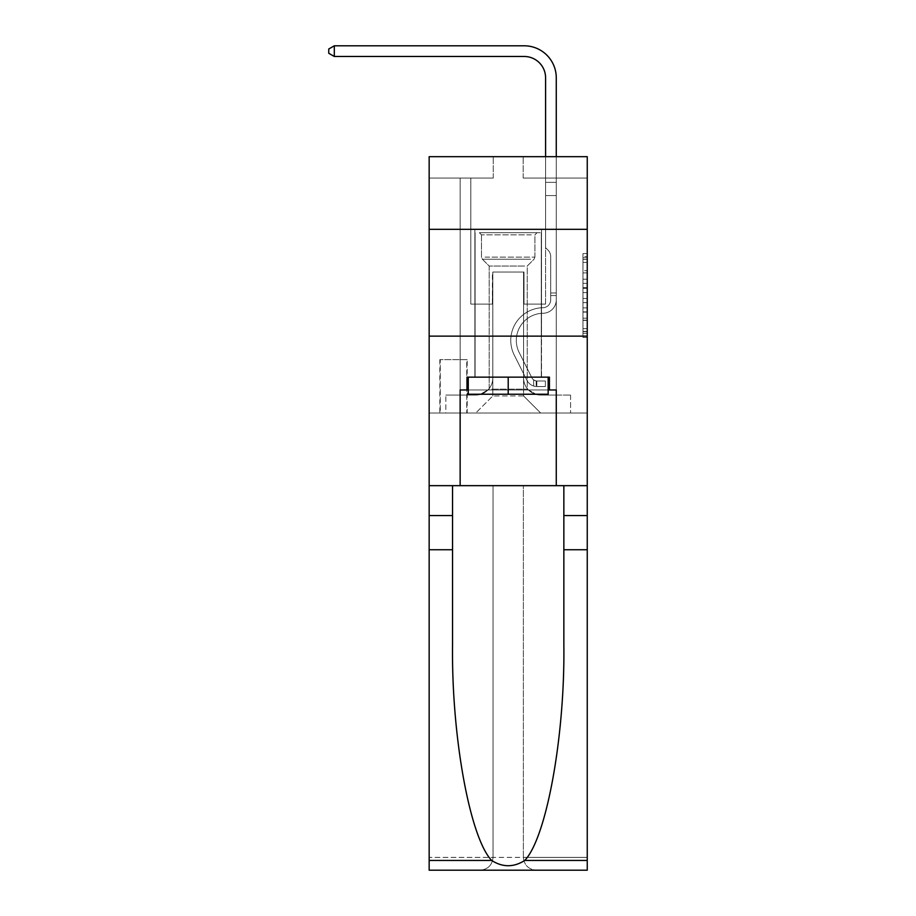 <?xml version="1.0" encoding="UTF-8"?>
<svg xmlns="http://www.w3.org/2000/svg" width="916" height="916" viewBox="0 0 916 916"><rect width="100%" height="100%" fill="white"/><g stroke="black" fill="none" stroke-linecap="round" stroke-linejoin="round"><path stroke-width="0.69" stroke-dasharray="4.58 3.44" d="M582.977 279.174L582.977 292.593L587.248 292.593L587.248 333.275L587.248 257.785L587.248 292.593L582.977 292.593L582.977 256.526L582.977 337.477L582.977 253.595L582.977 331.603L587.248 331.603L582.977 331.603L587.248 331.603L582.977 331.603L582.977 318.184L582.977 337.477L587.248 337.477L587.248 253.595L587.248 331.386L587.248 298.467L582.977 298.467L587.248 298.467L587.248 318.184L587.248 259.468L582.977 259.468L587.248 259.468L587.248 337.477L587.248 257.785L587.248 337.477L582.977 337.477L582.977 253.595L587.248 253.595L587.248 257.785L587.248 253.595L587.248 257.785L587.248 253.595L587.248 256.526L587.248 253.595L582.977 253.595L582.977 259.468L587.248 259.468L582.977 259.468L582.977 279.174L587.248 279.174M541.528 229.309L541.528 336.126L474.877 336.126L541.528 336.126L474.877 336.126L541.528 336.126L541.528 377.14L474.877 377.14L541.528 377.14L474.877 377.14L541.528 377.14L541.528 336.126L474.877 336.126L474.877 377.14L474.877 336.126L541.528 336.126L474.877 336.126L541.528 336.126L541.528 229.309L474.877 229.309L474.877 336.126L474.877 229.309L541.528 229.309M467.183 359.622L439.84 359.622L467.183 359.622L467.183 413.036L439.84 413.036L467.183 413.036M439.84 359.622L439.84 413.036M587.248 287.567L587.248 283.376L587.248 287.567L582.977 287.567L582.977 270.689L582.977 320.382L582.977 307.902L587.248 307.902L582.977 307.902L582.977 337.477L587.248 337.477L582.977 337.477L587.248 337.477L582.977 337.477L582.977 253.595L587.248 253.595L582.977 253.595L587.248 253.595L582.977 253.595L582.977 287.567L587.248 287.567M587.248 549.749L563.855 549.749L563.855 645.024L563.855 485.663L587.248 485.663L587.248 336.126L587.248 413.036L429.157 413.036L587.248 413.036L587.248 156.67L523.162 156.67L587.248 156.67L587.248 178.036L587.248 156.67L429.157 156.67L493.255 156.67L429.157 156.67L429.157 178.036L493.255 178.036L429.157 178.036L429.157 156.67L429.157 229.309L587.248 229.309L429.157 229.309L429.157 336.126L587.248 336.126L429.157 336.126L429.157 413.036L429.157 336.126L587.248 336.126L429.157 336.126L429.157 870.2L587.248 870.2L429.157 870.2L429.157 857.387L587.248 857.387L587.248 336.126L429.157 336.126L587.248 336.126L429.157 336.126L429.157 485.663L429.157 336.126M460.141 178.036L460.141 395.082L475.736 395.082A17.095 17.095 0 0 0 492.819 377.999L492.819 272.029L492.819 395.941L492.819 272.029L492.819 395.941L492.819 272.029L523.586 272.029L523.586 377.999A17.095 17.095 0 0 0 540.68 395.082L556.275 395.082L556.275 178.036L556.275 395.082L556.275 178.036L556.275 395.082L556.275 178.036L556.275 395.082L556.275 178.036L556.275 395.082L556.275 178.036L556.275 395.082L556.275 178.036L556.275 395.082L556.275 178.036L556.275 395.082L556.275 178.036L556.275 395.082L556.275 178.036L556.275 395.082L556.275 178.036L556.275 395.082L556.275 178.036L556.275 395.082L556.275 178.036L556.275 395.082L556.275 178.036L556.275 395.082L570.588 395.082L540.68 395.082L556.275 395.082L540.68 395.082L556.275 395.082L540.68 395.082L556.275 395.082L540.68 395.082L556.275 395.082L540.68 395.082L556.275 395.082L540.68 395.082L556.275 395.082L540.68 395.082L556.275 395.082L540.68 395.082L556.275 395.082L540.68 395.082L556.275 395.082L540.68 395.082L556.275 395.082L540.68 395.082L556.275 395.082L540.68 395.082L556.275 395.082L556.275 178.036L545.592 178.036L556.275 178.036L545.592 178.036L556.275 178.036L545.592 178.036L556.275 178.036L545.592 178.036L556.275 178.036L545.592 178.036L556.275 178.036L545.592 178.036L556.275 178.036L545.592 178.036L556.275 178.036L545.592 178.036L556.275 178.036L545.592 178.036L556.275 178.036L545.592 178.036L556.275 178.036L545.592 178.036L556.275 178.036L545.592 178.036L556.275 178.036L545.592 178.036L556.275 178.036L545.592 178.036L556.275 178.036L556.275 395.082L540.68 395.082A17.095 17.095 0 0 1 523.586 377.999A17.095 17.095 0 0 0 540.68 395.082A17.095 17.095 0 0 1 523.586 377.999A17.095 17.095 0 0 0 540.68 395.082A17.095 17.095 0 0 1 523.586 377.999A17.095 17.095 0 0 0 540.68 395.082A17.095 17.095 0 0 1 523.586 377.999A17.095 17.095 0 0 0 540.68 395.082A17.095 17.095 0 0 1 523.586 377.999A17.095 17.095 0 0 0 540.68 395.082A17.095 17.095 0 0 1 523.586 377.999A17.095 17.095 0 0 0 540.68 395.082A17.095 17.095 0 0 1 523.586 377.999A17.095 17.095 0 0 0 540.68 395.082A17.095 17.095 0 0 1 523.586 377.999A17.095 17.095 0 0 0 540.68 395.082A17.095 17.095 0 0 1 523.586 377.999A17.095 17.095 0 0 0 540.68 395.082A17.095 17.095 0 0 1 523.586 377.999A17.095 17.095 0 0 0 540.68 395.082A17.095 17.095 0 0 1 523.586 377.999A17.095 17.095 0 0 0 540.68 395.082A17.095 17.095 0 0 1 523.586 377.999A17.095 17.095 0 0 0 540.68 395.082A17.095 17.095 0 0 1 523.586 377.999L523.586 272.029L523.586 395.941L492.819 395.941L523.586 395.941L540.68 413.036L570.588 413.036L475.736 413.036L540.68 413.036L523.586 395.941L540.68 413.036L523.586 395.941L523.586 272.029L523.586 395.941L523.586 272.029L492.396 272.029L492.396 304.078L470.813 304.078L470.813 178.036L460.141 178.036L460.141 395.082L475.736 395.082A17.095 17.095 0 0 0 492.819 377.999L492.819 272.029L492.396 304.078L470.813 304.078L470.813 178.036L460.141 178.036L460.141 395.082L475.736 395.082L445.829 395.082L475.736 395.082L460.141 395.082L460.141 178.036L460.141 395.082L460.141 178.036L460.141 395.082L460.141 178.036L460.141 395.082L460.141 178.036L460.141 395.082L460.141 178.036L460.141 395.082L460.141 178.036L460.141 395.082L460.141 178.036L460.141 395.082L460.141 178.036L460.141 395.082L460.141 178.036L460.141 395.082L460.141 178.036L460.141 395.082L460.141 178.036L460.141 395.082L460.141 178.036L470.813 178.036L460.141 178.036L470.813 178.036L460.141 178.036L470.813 178.036L460.141 178.036L470.813 178.036L460.141 178.036L470.813 178.036L460.141 178.036L470.813 178.036L460.141 178.036L470.813 178.036L460.141 178.036L470.813 178.036L460.141 178.036L470.813 178.036L460.141 178.036L470.813 178.036L460.141 178.036L470.813 178.036L460.141 178.036L470.813 178.036L460.141 178.036L470.813 178.036L460.141 178.036L460.141 395.082L460.141 178.036M492.819 377.999L492.819 272.029L492.396 304.078L470.813 304.078L470.813 178.036L470.813 304.078L470.813 178.036L470.813 304.078L470.813 178.036L470.813 304.078L470.813 178.036L470.813 304.078L470.813 178.036L470.813 304.078L470.813 178.036L470.813 304.078L470.813 178.036L470.813 304.078L470.813 178.036L470.813 304.078L470.813 178.036L470.813 304.078L470.813 178.036L470.813 304.078L470.813 178.036L470.813 304.078L470.813 178.036L470.813 304.078L470.813 178.036L470.813 304.078L492.396 304.078L470.813 304.078L492.396 304.078L470.813 304.078L492.396 304.078L470.813 304.078L492.396 304.078L470.813 304.078L492.396 304.078L470.813 304.078L492.396 304.078L470.813 304.078L492.396 304.078L470.813 304.078L492.396 304.078L470.813 304.078L492.396 304.078L470.813 304.078L492.396 304.078L470.813 304.078L492.396 304.078L470.813 304.078L492.396 304.078L470.813 304.078L492.396 304.078L492.819 272.029L492.819 377.999A17.095 17.095 0 0 1 475.736 395.082A17.095 17.095 0 0 0 492.819 377.999A17.095 17.095 0 0 1 475.736 395.082A17.095 17.095 0 0 0 492.819 377.999A17.095 17.095 0 0 1 475.736 395.082A17.095 17.095 0 0 0 492.819 377.999A17.095 17.095 0 0 1 475.736 395.082A17.095 17.095 0 0 0 492.819 377.999A17.095 17.095 0 0 1 475.736 395.082A17.095 17.095 0 0 0 492.819 377.999A17.095 17.095 0 0 1 475.736 395.082A17.095 17.095 0 0 0 492.819 377.999A17.095 17.095 0 0 1 475.736 395.082A17.095 17.095 0 0 0 492.819 377.999A17.095 17.095 0 0 1 475.736 395.082A17.095 17.095 0 0 0 492.819 377.999A17.095 17.095 0 0 1 475.736 395.082A17.095 17.095 0 0 0 492.819 377.999A17.095 17.095 0 0 1 475.736 395.082A17.095 17.095 0 0 0 492.819 377.999A17.095 17.095 0 0 1 475.736 395.082A17.095 17.095 0 0 0 492.819 377.999A17.095 17.095 0 0 1 475.736 395.082A17.095 17.095 0 0 0 492.819 377.999M587.248 178.036L523.162 178.036L587.248 178.036M440.264 413.036L466.759 413.036L440.264 413.036L440.264 359.622L466.759 359.622L466.759 413.036L466.759 359.622L440.264 359.622L440.264 413.036M445.829 413.036L475.736 413.036L492.819 395.941L475.736 413.036L492.819 395.941L475.736 413.036L445.829 413.036L445.829 395.082L445.829 413.036M524.009 272.029L524.009 304.078L524.009 272.029M523.162 178.036L523.162 156.67L523.162 178.036M493.255 178.036L493.255 156.67L493.255 178.036M570.588 395.082L570.588 413.036L570.588 395.082M545.592 178.036L545.592 304.078L524.009 304.078L545.592 304.078L524.009 304.078L545.592 304.078L524.009 304.078L545.592 304.078L524.009 304.078L545.592 304.078L524.009 304.078L545.592 304.078L524.009 304.078L545.592 304.078L524.009 304.078L545.592 304.078L524.009 304.078L545.592 304.078L524.009 304.078L545.592 304.078L524.009 304.078L545.592 304.078L524.009 304.078L545.592 304.078L524.009 304.078L545.592 304.078L524.009 304.078L545.592 304.078L524.009 304.078L545.592 304.078L545.592 178.036M587.248 229.309L429.157 229.309M582.977 292.593L587.248 292.593L582.977 292.593M582.977 256.526L582.977 253.595L582.977 256.526L587.248 256.526L582.977 256.526M582.977 320.176L582.977 302.658L582.977 320.176L587.248 320.176L582.977 320.176M582.977 302.658L582.977 298.467L587.248 298.467L582.977 298.467L582.977 302.658L587.248 302.658L582.977 302.658M582.977 270.689L582.977 259.468L582.977 270.689L587.248 270.689L582.977 270.689M582.977 253.595L587.248 253.595L582.977 253.595L582.977 257.785L582.977 253.595L587.248 253.595M582.977 337.477L587.248 337.477L582.977 337.477L582.977 333.275L582.977 337.477M556.275 295.536L556.275 182.341L556.275 195.555L556.275 182.341L545.592 182.341L545.592 77.849A21.366 21.366 80.1 0 0 524.227 56.483L334.306 56.483L334.306 45.8L524.227 45.8A32.049 32.049 -99.9 0 1 556.275 77.849L556.275 195.555L556.275 182.341L545.592 182.341L545.592 195.555L556.275 195.555L556.275 182.341L556.275 195.555L556.275 182.341L545.592 182.341L545.592 77.849A21.366 21.366 67.5 0 0 524.227 56.483L334.306 56.483L328.752 53.277L328.752 49.006L328.752 53.277L334.306 56.483L334.306 45.8L524.227 45.8A32.049 32.049 -99.9 0 1 556.275 77.849L556.275 195.555L556.275 182.341L545.592 182.341L556.275 182.341L556.275 195.555L556.275 182.341L545.592 182.341L545.592 77.849A21.366 21.366 67.5 0 0 524.227 56.483L334.306 56.483L328.752 53.277L328.752 49.006L334.306 45.8L334.306 56.483L334.306 45.8L328.752 49.006L328.752 53.277L334.306 56.483L328.752 53.277L328.752 49.006L334.306 45.8L524.227 45.8A32.049 32.049 -112.5 0 1 556.275 77.849L556.275 195.555L556.275 182.341L545.592 182.341L545.592 247.686L547.997 250.091A9.286 9.286 -99.9 0 1 550.711 256.652A9.286 9.286 80.1 0 0 547.997 250.091L545.592 247.686L545.592 195.555L556.275 195.555L556.275 182.341L556.275 195.555L556.275 182.341L545.592 182.341L545.592 77.849A21.366 21.366 67.5 0 0 524.227 56.483L334.306 56.483L334.306 45.8L524.227 45.8A32.049 32.049 -112.5 0 1 556.275 77.849L556.275 195.555L556.275 182.341L545.592 182.341L556.275 182.341L556.275 195.555L556.275 182.341L545.592 182.341L545.592 77.849A21.366 21.366 67.5 0 0 524.227 56.483L334.306 56.483L328.752 53.277L334.306 56.483L334.306 45.8L334.306 56.483L328.752 53.277L328.752 49.006L328.752 53.277L334.306 56.483L334.306 45.8L328.752 49.006L334.306 45.8L524.227 45.8A32.049 32.049 -112.5 0 1 556.275 77.849L556.275 195.555L556.275 182.341L545.592 182.341L545.592 195.555L545.592 77.849A21.366 21.366 67.5 0 0 524.227 56.483L334.306 56.483L328.752 53.277L328.752 49.006L328.752 53.277L334.306 56.483L334.306 45.8L524.227 45.8A32.049 32.049 -112.5 0 1 556.275 77.849L556.275 195.555L556.275 182.341L545.592 182.341L556.275 182.341L556.275 299.818A13.454 13.454 -99.9 0 1 543.028 313.272A13.454 13.454 80.1 0 0 556.275 299.818L556.275 195.555L545.592 195.555L545.592 247.686L547.997 250.091A9.286 9.286 -112.5 0 1 550.711 256.652A9.286 9.286 67.5 0 0 547.997 250.091L545.592 247.686L545.592 195.555L556.275 195.555L556.275 299.818A13.454 13.454 -112.5 0 1 543.028 313.272A13.454 13.454 80.1 0 0 556.275 299.818L556.275 195.555L545.592 195.555L545.592 77.849A21.366 21.366 67.5 0 0 524.227 56.483L334.306 56.483L328.752 53.277L328.752 49.006L334.306 45.8L334.306 56.483L334.306 45.8L328.752 49.006L328.752 53.277L334.306 56.483L328.752 53.277L328.752 49.006L334.306 45.8L524.227 45.8A32.049 32.049 -112.5 0 1 556.275 77.849L556.275 182.341L545.592 182.341L545.592 247.686L547.997 250.091A9.286 9.286 -112.5 0 1 550.711 256.652A9.286 9.286 67.5 0 0 547.997 250.091L545.592 247.686L545.592 195.555L556.275 195.555L556.275 299.818A13.454 13.454 -112.5 0 1 543.028 313.272A13.454 13.454 80.1 0 0 556.275 299.818L556.275 195.555L545.592 195.555L545.592 77.849A21.366 21.366 67.5 0 0 524.227 56.483L334.306 56.483L334.306 45.8L524.227 45.8A32.049 32.049 -112.5 0 1 556.275 77.849L556.275 195.555L545.592 195.555L545.592 247.686L547.997 250.091A9.286 9.286 -112.5 0 1 550.711 256.652A9.286 9.286 67.5 0 0 547.997 250.091L545.592 247.686L545.592 182.341L556.275 182.341L545.592 182.341L545.592 77.849A21.366 21.366 67.5 0 0 524.227 56.483L334.306 56.483L328.752 53.277L334.306 56.483L334.306 45.8L334.306 56.483L328.752 53.277L328.752 49.006L328.752 53.277L334.306 56.483L334.306 45.8L328.752 49.006L334.306 45.8L524.227 45.8A32.049 32.049 -112.5 0 1 556.275 77.849L556.275 299.818A13.454 13.454 -112.5 0 1 543.028 313.272A27.136 27.136 80.1 0 0 519.212 352.591A27.136 27.136 -99.9 0 1 543.028 313.272A13.454 13.454 67.5 0 0 556.275 299.818L556.275 195.555L545.592 195.555L545.592 247.686L547.997 250.091A9.286 9.286 -112.5 0 1 550.711 256.652A9.286 9.286 67.5 0 0 547.997 250.091L545.592 247.686L545.592 195.555L556.275 195.555L556.275 299.818A13.454 13.454 -112.5 0 1 543.028 313.272A13.454 13.454 67.5 0 0 556.275 299.818L556.275 195.555L545.592 195.555L545.592 182.341L545.592 247.686L547.997 250.091A9.286 9.286 -112.5 0 1 550.711 256.652A9.286 9.286 67.5 0 0 547.997 250.091L545.592 247.686L545.592 195.555L556.275 195.555L556.275 299.818A13.454 13.454 -112.5 0 1 543.028 313.272A13.454 13.454 67.5 0 0 556.275 299.818L556.275 195.555L545.592 195.555L545.592 77.849A21.366 21.366 67.5 0 0 524.227 56.483L334.306 56.483L328.752 53.277L328.752 49.006L328.752 53.277L334.306 56.483L334.306 45.8L524.227 45.8A32.049 32.049 -112.5 0 1 556.275 77.849L556.275 182.341L545.592 182.341L556.275 182.341L556.275 77.849L556.275 182.341L545.592 182.341L545.592 77.849A21.366 21.366 67.5 0 0 524.227 56.483L334.306 56.483L328.752 53.277L328.752 49.006L334.306 45.8L334.306 56.483L334.306 45.8L328.752 49.006L328.752 53.277L334.306 56.483L328.752 53.277L328.752 49.006L334.306 45.8L524.227 45.8A32.049 32.049 -112.5 0 1 556.275 77.849L556.275 182.341L556.275 77.849L556.275 182.341L545.592 182.341L545.592 247.686L547.997 250.091A9.286 9.286 -112.5 0 1 550.711 256.652A9.286 9.286 67.5 0 0 547.997 250.091L545.592 247.686L545.592 195.555L556.275 195.555L556.275 299.818A13.454 13.454 -112.5 0 1 543.028 313.272A27.136 27.136 67.5 0 0 519.212 352.591A27.136 27.136 -99.9 0 1 543.028 313.272A13.454 13.454 67.5 0 0 556.275 299.818L556.275 195.555L545.592 195.555L545.592 77.849A21.366 21.366 67.5 0 0 524.227 56.483L334.306 56.483L334.306 45.8L524.227 45.8A32.049 32.049 -112.5 0 1 556.275 77.849L556.275 182.341L545.592 182.341L545.592 77.849A21.366 21.366 67.5 0 0 524.227 56.483L334.306 56.483L334.306 45.8L328.752 49.006L328.752 53.277L334.306 56.483L524.227 56.483L334.306 56.483L334.306 45.8L524.227 45.8A32.049 32.049 -112.5 0 1 556.275 77.849L556.275 182.341L556.275 77.849L556.275 182.341L545.592 182.341L545.592 247.686L547.997 250.091A9.286 9.286 -112.5 0 1 550.711 256.652A9.286 9.286 67.5 0 0 547.997 250.091L545.592 247.686L545.592 195.555L556.275 195.555L556.275 299.818A13.454 13.454 -112.5 0 1 543.028 313.272A13.454 13.454 67.5 0 0 556.275 299.818L556.275 195.555L545.592 195.555L545.592 77.849A21.366 21.366 67.5 0 0 524.227 56.483L334.306 56.483L334.306 45.8L524.227 45.8A32.049 32.049 -112.5 0 1 556.275 77.849L556.275 182.341L545.592 182.341L545.592 77.849L545.592 247.686L547.997 250.091A9.286 9.286 -112.5 0 1 550.711 256.652A9.286 9.286 67.5 0 0 547.997 250.091L545.592 247.686L545.592 195.555L556.275 195.555L556.275 299.818A13.454 13.454 -112.5 0 1 543.028 313.272A13.454 13.454 67.5 0 0 556.275 299.818L556.275 195.555L545.592 195.555L545.592 77.849L545.592 247.686L547.997 250.091A9.286 9.286 -112.5 0 1 550.711 256.652A9.286 9.286 67.5 0 0 547.997 250.091L545.592 247.686L545.592 195.555L556.275 195.555L556.275 299.818A13.454 13.454 -112.5 0 1 543.028 313.272A27.136 27.136 67.5 0 0 519.212 352.591A27.136 27.136 -99.9 0 1 543.028 313.272A13.454 13.454 67.5 0 0 556.275 299.818L556.275 195.555L545.592 195.555L545.592 77.849L545.592 247.686L547.997 250.091A9.286 9.286 -112.5 0 1 550.711 256.652A9.286 9.286 67.5 0 0 547.997 250.091L545.592 247.686L545.592 195.555L556.275 195.555L556.275 299.818A13.454 13.454 -112.5 0 1 543.028 313.272A13.454 13.454 67.5 0 0 556.275 299.818L556.275 195.555L545.592 195.555L545.592 77.849L545.592 247.686L547.997 250.091A9.286 9.286 -112.5 0 1 550.711 256.652A9.286 9.286 67.5 0 0 547.997 250.091L545.592 247.686L545.592 195.555L556.275 195.555L556.275 299.818A13.454 13.454 -112.5 0 1 543.028 313.272A13.454 13.454 67.5 0 0 556.275 299.818L556.275 195.555L545.592 195.555L545.592 182.341L556.275 182.341L556.275 77.849L556.275 182.341L556.275 77.849L556.275 182.341L545.592 182.341L545.592 77.849L545.592 247.686L547.997 250.091A9.286 9.286 -112.5 0 1 550.711 256.652A9.286 9.286 67.5 0 0 547.997 250.091L545.592 247.686L545.592 195.555L556.275 195.555L556.275 299.818A13.454 13.454 -112.5 0 1 543.028 313.272A27.136 27.136 67.5 0 0 519.212 352.591L531.887 377.804L519.212 352.591A27.136 27.136 -112.5 0 1 543.028 313.272A13.454 13.454 67.5 0 0 556.275 299.818L556.275 195.555L545.592 195.555L545.592 77.849L545.592 247.686L547.997 250.091A9.286 9.286 -112.5 0 1 550.711 256.652A9.286 9.286 67.5 0 0 547.997 250.091L545.592 247.686L545.592 195.555L556.275 195.555L556.275 299.818L556.275 295.536L550.711 295.536L550.711 292.971L556.275 292.971L550.711 292.971L550.711 299.818L550.711 256.652L550.711 299.818A7.901 7.901 -99.9 0 1 542.936 307.719A7.901 7.901 80.1 0 0 550.711 299.818L550.711 256.652L550.711 299.818L550.711 292.971L556.275 292.971L550.711 292.971L550.711 299.818A7.901 7.901 -112.5 0 1 542.936 307.719A7.901 7.901 80.1 0 0 550.711 299.818L550.711 256.652L550.711 299.818A7.901 7.901 -112.5 0 1 542.936 307.719A7.901 7.901 80.1 0 0 550.711 299.818L550.711 256.652L550.711 299.818L550.711 292.971L556.275 292.971L550.711 292.971L550.711 299.818A7.901 7.901 -112.5 0 1 542.936 307.719A32.69 32.69 80.1 0 0 514.254 355.087A32.69 32.69 -99.9 0 1 542.936 307.719A7.901 7.901 67.5 0 0 550.711 299.818L550.711 256.652L550.711 299.818A7.901 7.901 -112.5 0 1 542.936 307.719A7.901 7.901 67.5 0 0 550.711 299.818L550.711 256.652L550.711 299.818L550.711 292.971L556.275 292.971L550.711 292.971L550.711 299.818A7.901 7.901 -112.5 0 1 542.936 307.719A7.901 7.901 67.5 0 0 550.711 299.818L550.711 256.652L550.711 299.818A7.901 7.901 -112.5 0 1 542.936 307.719A32.69 32.69 67.5 0 0 514.254 355.087A32.69 32.69 -99.9 0 1 542.936 307.719A7.901 7.901 67.5 0 0 550.711 299.818L550.711 256.652L550.711 299.818L550.711 292.971L556.275 292.971L550.711 292.971L550.711 299.818A7.901 7.901 -112.5 0 1 542.936 307.719A7.901 7.901 67.5 0 0 550.711 299.818L550.711 256.652L550.711 299.818A7.901 7.901 -112.5 0 1 542.936 307.719A7.901 7.901 67.5 0 0 550.711 299.818L550.711 256.652L550.711 299.818L550.711 292.971L556.275 292.971L550.711 292.971L550.711 299.818A7.901 7.901 -112.5 0 1 542.936 307.719A32.69 32.69 67.5 0 0 514.254 355.087A32.69 32.69 -99.9 0 1 542.936 307.719A7.901 7.901 67.5 0 0 550.711 299.818L550.711 256.652L550.711 299.818A7.901 7.901 -112.5 0 1 542.936 307.719A7.901 7.901 67.5 0 0 550.711 299.818L550.711 256.652L550.711 299.818L550.711 292.971L556.275 292.971L550.711 292.971L550.711 299.818A7.901 7.901 -112.5 0 1 542.936 307.719A7.901 7.901 67.5 0 0 550.711 299.818L550.711 256.652L550.711 299.818A7.901 7.901 -112.5 0 1 542.936 307.719A32.69 32.69 67.5 0 0 514.254 355.087L526.929 380.3L514.254 355.087A32.69 32.69 -112.5 0 1 542.936 307.719A7.901 7.901 67.5 0 0 550.711 299.818L550.711 256.652L550.711 299.818L550.711 295.536L556.275 295.536M536.833 386.541A11.324 11.324 -99.9 0 1 526.929 380.3L514.254 355.087A32.69 32.69 -112.5 0 1 542.936 307.719A7.901 7.901 67.5 0 0 550.711 299.818A7.901 7.901 -112.5 0 1 542.936 307.719A7.901 7.901 67.5 0 0 550.711 299.818A7.901 7.901 67.5 0 1 542.936 307.719A32.69 32.69 67.5 0 0 514.254 355.087A32.69 32.69 -112.5 0 1 542.936 307.719A7.901 7.901 67.5 0 0 550.711 299.818A7.901 7.901 67.5 0 1 542.936 307.719A32.69 32.69 67.5 0 0 514.254 355.087L526.929 380.3L514.254 355.087A32.69 32.69 -112.5 0 1 542.936 307.719A7.901 7.901 67.5 0 0 550.711 299.818A7.901 7.901 67.5 0 1 542.936 307.719A7.901 7.901 67.5 0 0 550.711 299.818A7.901 7.901 67.5 0 1 542.936 307.719A32.69 32.69 67.5 0 0 514.254 355.087A32.69 32.69 -112.5 0 1 542.936 307.719A7.901 7.901 67.5 0 0 550.711 299.818A7.901 7.901 67.5 0 1 542.936 307.719A32.69 32.69 67.5 0 0 514.254 355.087A32.69 32.69 -112.5 0 1 542.936 307.719A7.901 7.901 67.5 0 0 550.711 299.818A7.901 7.901 67.5 0 1 542.936 307.719A7.901 7.901 67.5 0 0 550.711 299.818A7.901 7.901 67.5 0 1 542.936 307.719A32.69 32.69 67.5 0 0 514.254 355.087L526.929 380.3A11.324 11.324 80.1 0 0 533.627 386.014A11.324 11.324 -99.9 0 1 526.929 380.3L514.254 355.087A32.69 32.69 -112.5 0 1 542.936 307.719A7.901 7.901 67.5 0 0 550.711 299.818A7.901 7.901 67.5 0 1 542.936 307.719A32.69 32.69 67.5 0 0 514.254 355.087A32.69 32.69 -112.5 0 1 542.936 307.719A7.901 7.901 67.5 0 0 550.711 299.818A7.901 7.901 67.5 0 1 542.936 307.719A7.901 7.901 67.5 0 0 550.711 299.818A7.901 7.901 67.5 0 1 542.936 307.719A32.69 32.69 67.5 0 0 514.254 355.087A32.69 32.69 -112.5 0 1 542.936 307.719A7.901 7.901 67.5 0 0 550.711 299.818A7.901 7.901 67.5 0 1 542.936 307.719A32.69 32.69 67.5 0 0 514.254 355.087L526.929 380.3L514.254 355.087A32.69 32.69 -112.5 0 1 542.936 307.719A7.901 7.901 67.5 0 0 550.711 299.818A7.901 7.901 67.5 0 1 542.936 307.719A7.901 7.901 67.5 0 0 550.711 299.818A7.901 7.901 67.5 0 1 542.936 307.719A32.69 32.69 67.5 0 0 514.254 355.087A32.69 32.69 -112.5 0 1 542.936 307.719A7.901 7.901 67.5 0 0 550.711 299.818A7.901 7.901 67.5 0 1 542.936 307.719A32.69 32.69 67.5 0 0 514.254 355.087A32.69 32.69 -112.5 0 1 542.936 307.719A32.69 32.69 -112.5 0 0 514.254 355.087L526.929 380.3L514.254 355.087A32.69 32.69 -112.5 0 1 542.936 307.719A32.69 32.69 -112.5 0 0 514.254 355.087L526.929 380.3A11.324 11.324 67.5 0 0 533.627 386.014C536.913 386.712 536.913 386.712 533.627 386.014C536.913 386.712 536.913 386.712 533.627 386.014A11.324 11.324 -112.5 0 1 526.929 380.3L514.254 355.087A32.69 32.69 -112.5 0 1 542.936 307.719A32.69 32.69 -112.5 0 0 514.254 355.087A32.69 32.69 -112.5 0 1 542.936 307.719A32.69 32.69 -112.5 0 0 514.254 355.087L526.929 380.3L514.254 355.087A32.69 32.69 -112.5 0 1 542.936 307.719A32.69 32.69 -112.5 0 0 514.254 355.087L526.929 380.3L514.254 355.087A32.69 32.69 -112.5 0 1 542.936 307.719A32.69 32.69 -112.5 0 0 514.254 355.087A32.69 32.69 -112.5 0 1 542.936 307.719A32.69 32.69 -112.5 0 0 514.254 355.087L526.929 380.3A11.324 11.324 67.5 0 0 533.627 386.014C536.913 386.712 536.913 386.712 533.627 386.014C536.913 386.712 536.913 386.712 533.627 386.014A11.324 11.324 -112.5 0 1 526.929 380.3L514.254 355.087A32.69 32.69 -112.5 0 1 542.936 307.719A32.69 32.69 -112.5 0 0 514.254 355.087L526.929 380.3L514.254 355.087A32.69 32.69 -112.5 0 1 542.936 307.719A32.69 32.69 -112.5 0 0 514.254 355.087A32.69 32.69 -112.5 0 1 542.936 307.719A32.69 32.69 -112.5 0 0 514.254 355.087L526.929 380.3L514.254 355.087A32.69 32.69 -112.5 0 1 542.936 307.719A32.69 32.69 -112.5 0 0 514.254 355.087L526.929 380.3A11.324 11.324 67.5 0 0 533.627 386.014C536.913 386.712 536.913 386.712 533.627 386.014C536.913 386.712 536.913 386.712 533.627 386.014A11.324 11.324 -112.5 0 1 526.929 380.3L514.254 355.087A32.69 32.69 -112.5 0 1 542.936 307.719A32.69 32.69 -112.5 0 0 514.254 355.087A32.69 32.69 -112.5 0 1 542.936 307.719A32.69 32.69 -112.5 0 0 514.254 355.087L526.929 380.3L514.254 355.087A32.69 32.69 -112.5 0 1 542.936 307.719A32.69 32.69 -112.5 0 0 514.254 355.087L526.929 380.3A11.324 11.324 67.5 0 0 533.627 386.014C536.913 386.712 536.913 386.712 533.627 386.014C536.913 386.712 536.913 386.712 533.627 386.014A11.324 11.324 -112.5 0 1 526.929 380.3L514.254 355.087L526.929 380.3A11.324 11.324 67.5 0 0 533.627 386.014C536.913 386.712 536.913 386.712 533.627 386.014C536.913 386.712 536.913 386.712 533.627 386.014A11.324 11.324 -112.5 0 1 526.929 380.3L514.254 355.087L526.929 380.3A11.324 11.324 67.5 0 0 533.627 386.014C536.913 386.712 536.913 386.712 533.627 386.014C536.913 386.712 536.913 386.712 533.627 386.014A11.324 11.324 -112.5 0 1 526.929 380.3L514.254 355.087L526.929 380.3A11.324 11.324 67.5 0 0 533.627 386.014C536.913 386.712 536.913 386.712 533.627 386.014C536.913 386.712 536.913 386.712 533.627 386.014A11.324 11.324 -112.5 0 1 526.929 380.3L514.254 355.087L526.929 380.3A11.324 11.324 67.5 0 0 533.627 386.014C536.913 386.712 536.913 386.712 533.627 386.014C536.913 386.712 536.913 386.712 533.627 386.014A11.324 11.324 -112.5 0 1 526.929 380.3L514.254 355.087L526.929 380.3A11.324 11.324 67.5 0 0 533.627 386.014C536.913 386.712 536.913 386.712 533.627 386.014C536.913 386.712 536.913 386.712 533.627 386.014A11.324 11.324 -112.5 0 1 526.929 380.3L514.254 355.087L526.929 380.3A11.324 11.324 67.5 0 0 533.627 386.014C536.913 386.712 536.913 386.712 533.627 386.014C536.913 386.712 536.913 386.712 533.627 386.014A11.324 11.324 -112.5 0 1 526.929 380.3L514.254 355.087L526.929 380.3A11.324 11.324 67.5 0 0 533.627 386.014C536.913 386.712 536.913 386.712 533.627 386.014C536.913 386.712 536.913 386.712 533.627 386.014A11.324 11.324 -112.5 0 1 526.929 380.3L514.254 355.087L526.929 380.3A11.324 11.324 67.5 0 0 533.627 386.014C536.913 386.712 536.913 386.712 533.627 386.014C536.913 386.712 536.913 386.712 533.627 386.014A11.324 11.324 -112.5 0 1 526.929 380.3L514.254 355.087L526.929 380.3A11.324 11.324 67.5 0 0 533.627 386.014C536.913 386.712 536.913 386.712 533.627 386.014C536.913 386.712 536.913 386.712 533.627 386.014A11.324 11.324 -112.5 0 1 526.929 380.3A11.324 11.324 -99.9 0 0 536.833 386.541L536.833 380.987A5.771 5.771 -99.9 0 1 531.887 377.804L519.212 352.591A27.136 27.136 -112.5 0 1 543.028 313.272A13.454 13.454 67.5 0 0 556.275 299.818A13.454 13.454 -112.5 0 1 543.028 313.272A13.454 13.454 67.5 0 0 556.275 299.818A13.454 13.454 67.5 0 1 543.028 313.272A27.136 27.136 67.5 0 0 519.212 352.591A27.136 27.136 -112.5 0 1 543.028 313.272A13.454 13.454 67.5 0 0 556.275 299.818A13.454 13.454 67.5 0 1 543.028 313.272A27.136 27.136 67.5 0 0 519.212 352.591L531.887 377.804L519.212 352.591A27.136 27.136 -112.5 0 1 543.028 313.272A13.454 13.454 67.5 0 0 556.275 299.818A13.454 13.454 67.5 0 1 543.028 313.272A13.454 13.454 67.5 0 0 556.275 299.818A13.454 13.454 67.5 0 1 543.028 313.272A27.136 27.136 67.5 0 0 519.212 352.591A27.136 27.136 -112.5 0 1 543.028 313.272A13.454 13.454 67.5 0 0 556.275 299.818A13.454 13.454 67.5 0 1 543.028 313.272A27.136 27.136 67.5 0 0 519.212 352.591A27.136 27.136 -112.5 0 1 543.028 313.272A13.454 13.454 67.5 0 0 556.275 299.818A13.454 13.454 67.5 0 1 543.028 313.272A13.454 13.454 67.5 0 0 556.275 299.818A13.454 13.454 67.5 0 1 543.028 313.272A27.136 27.136 67.5 0 0 519.212 352.591L531.887 377.804A5.771 5.771 80.1 0 0 533.627 379.865C536.856 381.354 536.856 381.354 533.627 379.865C536.856 381.354 536.856 381.354 533.627 379.865A5.771 5.771 -99.9 0 1 531.887 377.804L519.212 352.591A27.136 27.136 -112.5 0 1 543.028 313.272A13.454 13.454 67.5 0 0 556.275 299.818A13.454 13.454 67.5 0 1 543.028 313.272A27.136 27.136 67.5 0 0 519.212 352.591A27.136 27.136 -112.5 0 1 543.028 313.272A13.454 13.454 67.5 0 0 556.275 299.818A13.454 13.454 67.5 0 1 543.028 313.272A13.454 13.454 67.5 0 0 556.275 299.818A13.454 13.454 67.5 0 1 543.028 313.272A27.136 27.136 67.5 0 0 519.212 352.591A27.136 27.136 -112.5 0 1 543.028 313.272A13.454 13.454 67.5 0 0 556.275 299.818A13.454 13.454 67.5 0 1 543.028 313.272A27.136 27.136 67.5 0 0 519.212 352.591L531.887 377.804L519.212 352.591A27.136 27.136 -112.5 0 1 543.028 313.272A13.454 13.454 67.5 0 0 556.275 299.818A13.454 13.454 67.5 0 1 543.028 313.272A13.454 13.454 67.5 0 0 556.275 299.818A13.454 13.454 67.5 0 1 543.028 313.272A27.136 27.136 67.5 0 0 519.212 352.591A27.136 27.136 -112.5 0 1 543.028 313.272A13.454 13.454 67.5 0 0 556.275 299.818A13.454 13.454 67.5 0 1 543.028 313.272A27.136 27.136 67.5 0 0 519.212 352.591A27.136 27.136 -112.5 0 1 543.028 313.272A27.136 27.136 -112.5 0 0 519.212 352.591L531.887 377.804L519.212 352.591A27.136 27.136 -112.5 0 1 543.028 313.272A27.136 27.136 -112.5 0 0 519.212 352.591L531.887 377.804A5.771 5.771 67.5 0 0 533.627 379.865C536.856 381.354 536.856 381.354 533.627 379.865C536.856 381.354 536.856 381.354 533.627 379.865A5.771 5.771 -112.5 0 1 531.887 377.804L519.212 352.591A27.136 27.136 -112.5 0 1 543.028 313.272A27.136 27.136 -112.5 0 0 519.212 352.591A27.136 27.136 -112.5 0 1 543.028 313.272A27.136 27.136 -112.5 0 0 519.212 352.591L531.887 377.804L519.212 352.591A27.136 27.136 -112.5 0 1 543.028 313.272A27.136 27.136 -112.5 0 0 519.212 352.591L531.887 377.804L519.212 352.591A27.136 27.136 -112.5 0 1 543.028 313.272A27.136 27.136 -112.5 0 0 519.212 352.591A27.136 27.136 -112.5 0 1 543.028 313.272A27.136 27.136 -112.5 0 0 519.212 352.591L531.887 377.804A5.771 5.771 67.5 0 0 533.627 379.865C536.856 381.354 536.856 381.354 533.627 379.865C536.856 381.354 536.856 381.354 533.627 379.865A5.771 5.771 -112.5 0 1 531.887 377.804L519.212 352.591A27.136 27.136 -112.5 0 1 543.028 313.272A27.136 27.136 -112.5 0 0 519.212 352.591L531.887 377.804L519.212 352.591A27.136 27.136 -112.5 0 1 543.028 313.272A27.136 27.136 -112.5 0 0 519.212 352.591A27.136 27.136 -112.5 0 1 543.028 313.272A27.136 27.136 -112.5 0 0 519.212 352.591L531.887 377.804L519.212 352.591A27.136 27.136 -112.5 0 1 543.028 313.272A27.136 27.136 -112.5 0 0 519.212 352.591L531.887 377.804A5.771 5.771 67.5 0 0 533.627 379.865C536.856 381.354 536.856 381.354 533.627 379.865C536.856 381.354 536.856 381.354 533.627 379.865A5.771 5.771 -112.5 0 1 531.887 377.804L519.212 352.591A27.136 27.136 -112.5 0 1 543.028 313.272A27.136 27.136 -112.5 0 0 519.212 352.591A27.136 27.136 -112.5 0 1 543.028 313.272A27.136 27.136 -112.5 0 0 519.212 352.591L531.887 377.804L519.212 352.591A27.136 27.136 -112.5 0 1 543.028 313.272A27.136 27.136 -112.5 0 0 519.212 352.591L531.887 377.804A5.771 5.771 67.5 0 0 533.627 379.865C536.856 381.354 536.856 381.354 533.627 379.865C536.856 381.354 536.856 381.354 533.627 379.865A5.771 5.771 -112.5 0 1 531.887 377.804L519.212 352.591L531.887 377.804A5.771 5.771 67.5 0 0 533.627 379.865C536.856 381.354 536.856 381.354 533.627 379.865C536.856 381.354 536.856 381.354 533.627 379.865A5.771 5.771 -112.5 0 1 531.887 377.804L519.212 352.591L531.887 377.804A5.771 5.771 67.5 0 0 533.627 379.865C536.856 381.354 536.856 381.354 533.627 379.865C536.856 381.354 536.856 381.354 533.627 379.865A5.771 5.771 -112.5 0 1 531.887 377.804L519.212 352.591L531.887 377.804A5.771 5.771 67.5 0 0 533.627 379.865C536.856 381.354 536.856 381.354 533.627 379.865C536.856 381.354 536.856 381.354 533.627 379.865A5.771 5.771 -112.5 0 1 531.887 377.804L519.212 352.591L531.887 377.804A5.771 5.771 67.5 0 0 533.627 379.865C536.856 381.354 536.856 381.354 533.627 379.865C536.856 381.354 536.856 381.354 533.627 379.865A5.771 5.771 -112.5 0 1 531.887 377.804L519.212 352.591L531.887 377.804A5.771 5.771 67.5 0 0 533.627 379.865C536.856 381.354 536.856 381.354 533.627 379.865C536.856 381.354 536.856 381.354 533.627 379.865A5.771 5.771 -112.5 0 1 531.887 377.804L519.212 352.591L531.887 377.804A5.771 5.771 67.5 0 0 533.627 379.865C536.856 381.354 536.856 381.354 533.627 379.865C536.856 381.354 536.856 381.354 533.627 379.865A5.771 5.771 -112.5 0 1 531.887 377.804L519.212 352.591L531.887 377.804A5.771 5.771 67.5 0 0 533.627 379.865C536.856 381.354 536.856 381.354 533.627 379.865C536.856 381.354 536.856 381.354 533.627 379.865A5.771 5.771 -112.5 0 1 531.887 377.804L519.212 352.591L531.887 377.804A5.771 5.771 67.5 0 0 533.627 379.865C536.856 381.354 536.856 381.354 533.627 379.865C536.856 381.354 536.856 381.354 533.627 379.865A5.771 5.771 -112.5 0 1 531.887 377.804L519.212 352.591L531.887 377.804A5.771 5.771 67.5 0 0 533.627 379.865C536.856 381.354 536.856 381.354 533.627 379.865C536.856 381.354 536.856 381.354 533.627 379.865A5.771 5.771 -112.5 0 1 531.887 377.804A5.771 5.771 -99.9 0 0 536.833 380.987L536.833 386.541L545.375 386.541L536.833 386.541A11.324 11.324 -112.5 0 1 526.929 380.3A11.324 11.324 -112.5 0 0 536.833 386.541L536.833 380.987L545.375 380.987L536.833 380.987A5.771 5.771 -112.5 0 1 531.887 377.804A5.771 5.771 -112.5 0 0 536.833 380.987L536.833 386.541L545.375 386.541L545.375 380.987L545.375 386.541L536.833 386.541A11.324 11.324 -112.5 0 1 526.929 380.3A11.324 11.324 -112.5 0 0 536.833 386.541L536.833 380.987L545.375 380.987L536.833 380.987A5.771 5.771 -112.5 0 1 531.887 377.804A5.771 5.771 -112.5 0 0 536.833 380.987L536.833 386.541L545.375 386.541L545.375 380.987L545.375 386.541L536.833 386.541A11.324 11.324 -112.5 0 1 526.929 380.3A11.324 11.324 -112.5 0 0 536.833 386.541L536.833 380.987L545.375 380.987L536.833 380.987A5.771 5.771 -112.5 0 1 531.887 377.804A5.771 5.771 -112.5 0 0 536.833 380.987L536.833 386.541L545.375 386.541L545.375 380.987L545.375 386.541L536.833 386.541A11.324 11.324 -112.5 0 1 526.929 380.3A11.324 11.324 -112.5 0 0 536.833 386.541L536.833 380.987L545.375 380.987L536.833 380.987A5.771 5.771 -112.5 0 1 531.887 377.804A5.771 5.771 -112.5 0 0 536.833 380.987L536.833 386.541L545.375 386.541L545.375 380.987L545.375 386.541L536.833 386.541A11.324 11.324 -112.5 0 1 526.929 380.3A11.324 11.324 -112.5 0 0 536.833 386.541L536.833 380.987L545.375 380.987L536.833 380.987A5.771 5.771 -112.5 0 1 531.887 377.804A5.771 5.771 -112.5 0 0 536.833 380.987L536.833 386.541L545.375 386.541L545.375 380.987L545.375 386.541L536.833 386.541A11.324 11.324 -112.5 0 1 526.929 380.3A11.324 11.324 -112.5 0 0 536.833 386.541L536.833 380.987L545.375 380.987L536.833 380.987A5.771 5.771 -112.5 0 1 531.887 377.804A5.771 5.771 -112.5 0 0 536.833 380.987L536.833 386.541L545.375 386.541L545.375 380.987L545.375 386.541L536.833 386.541A11.324 11.324 -112.5 0 1 526.929 380.3A11.324 11.324 -112.5 0 0 536.833 386.541L536.833 380.987L545.375 380.987L536.833 380.987A5.771 5.771 -112.5 0 1 531.887 377.804A5.771 5.771 -112.5 0 0 536.833 380.987L536.833 386.541L545.375 386.541L545.375 380.987L545.375 386.541L536.833 386.541A11.324 11.324 -112.5 0 1 526.929 380.3A11.324 11.324 -112.5 0 0 536.833 386.541L536.833 380.987L545.375 380.987L536.833 380.987A5.771 5.771 -112.5 0 1 531.887 377.804A5.771 5.771 -112.5 0 0 536.833 380.987L536.833 386.541L545.375 386.541L545.375 380.987L545.375 386.541L536.833 386.541A11.324 11.324 -112.5 0 1 526.929 380.3A11.324 11.324 -112.5 0 0 536.833 386.541L536.833 380.987L545.375 380.987L536.833 380.987A5.771 5.771 -112.5 0 1 531.887 377.804A5.771 5.771 -112.5 0 0 536.833 380.987L536.833 386.541L545.375 386.541L545.375 380.987L545.375 386.541L536.833 386.541A11.324 11.324 -112.5 0 1 526.929 380.3A11.324 11.324 -112.5 0 0 536.833 386.541L536.833 380.987L545.375 380.987L536.833 380.987A5.771 5.771 -112.5 0 1 531.887 377.804A5.771 5.771 -112.5 0 0 536.833 380.987L536.833 386.541L545.375 386.541L545.375 380.987L545.375 386.541L536.833 386.541A11.324 11.324 -112.5 0 1 526.929 380.3A11.324 11.324 -112.5 0 0 536.833 386.541L536.833 380.987L545.375 380.987L536.833 380.987A5.771 5.771 -112.5 0 1 531.887 377.804A5.771 5.771 -112.5 0 0 536.833 380.987L536.833 386.541L545.375 386.541L545.375 380.987L545.375 386.541L536.833 386.541A11.324 11.324 -112.5 0 1 526.929 380.3A11.324 11.324 -112.5 0 0 536.833 386.541L536.833 380.987L545.375 380.987L536.833 380.987A5.771 5.771 -112.5 0 1 531.887 377.804A5.771 5.771 -112.5 0 0 536.833 380.987L536.833 386.541L545.375 386.541L545.375 380.987L545.375 386.541L536.833 386.541A11.324 11.324 -112.5 0 1 526.929 380.3A11.324 11.324 -112.5 0 0 536.833 386.541L536.833 380.987L545.375 380.987L536.833 380.987A5.771 5.771 -112.5 0 1 531.887 377.804A5.771 5.771 -112.5 0 0 536.833 380.987L536.833 386.541L545.375 386.541L545.375 380.987L545.375 386.541L536.833 386.541M483.224 232.721L537.039 232.721L483.224 232.721M531.326 234.862L481.495 234.862L531.326 234.862M484.152 394.235L535.975 394.235L484.152 394.235M491.732 389.174L527.215 389.174L491.732 389.174M524.673 266.052L489.19 266.052L524.673 266.052M479.526 232.721L541.31 232.721L479.526 232.721M479.526 377.14L541.31 377.14L479.526 377.14M548.157 377.14L548.157 394.235L548.157 377.14L468.259 377.14L548.157 377.14L548.157 394.235L468.259 394.235L548.157 394.235L468.259 394.235L468.259 377.14L468.259 394.235L468.259 377.14L508.208 377.14L508.208 394.235L508.208 377.14L468.259 377.14M466.977 389.964L466.977 377.14L466.977 389.964L460.141 389.964L556.275 389.964L466.977 389.964L466.977 377.14L549.428 377.14L508.208 377.14L508.208 394.235M493.037 485.663L493.037 857.387L429.157 857.387L429.157 485.663L587.248 485.663L429.157 485.663L587.248 485.663L493.037 485.663L493.037 857.387C492.224 865.116 487.953 869.387 480.213 870.2C487.953 869.387 492.224 865.116 493.037 857.387L493.037 485.663L523.368 485.663L523.368 857.387L493.037 857.387L493.037 485.663M452.55 549.749L452.55 485.663L429.157 485.663L429.157 549.749L452.55 549.749L452.55 645.024L452.55 485.663L429.157 485.663M587.248 860.456L524.731 860.456C546.52 837.808 564.989 736.086 563.855 645.024L563.855 485.663L452.55 485.663L563.855 485.663L563.855 549.749M524.731 860.456C513.727 867.475 502.701 867.475 491.674 860.456C469.885 837.808 451.416 736.086 452.55 645.024L452.55 485.663M491.674 860.456L429.157 860.456L429.157 549.749M468.259 389.964L508.208 389.964L508.208 377.14L549.428 377.14L549.428 389.964M556.275 485.663L556.275 389.964L556.275 485.663L556.275 389.964L460.141 389.964L460.141 485.663M587.248 336.126L587.248 857.387L523.368 857.387L523.368 485.663L523.368 857.387C524.181 865.116 528.463 869.387 536.192 870.2C528.463 869.387 524.181 865.116 523.368 857.387L523.368 485.663L587.248 485.663L587.248 870.2L536.192 870.2C528.463 869.387 524.181 865.116 523.368 857.387C524.181 865.116 528.463 869.387 536.192 870.2L480.213 870.2C487.953 869.387 492.224 865.116 493.037 857.387C492.224 865.116 487.953 869.387 480.213 870.2L429.157 870.2L429.157 860.456M563.855 485.663L587.248 485.663M508.208 377.14L508.208 389.964L548.157 389.964M334.306 45.8L328.752 49.006L328.752 53.277L328.752 49.006L328.752 53.277L334.306 56.483L334.306 45.8L524.227 45.8L334.306 45.8L524.227 45.8L334.306 45.8L334.306 56.483L524.227 56.483L334.306 56.483L524.227 56.483L334.306 56.483L334.306 45.8L524.227 45.8L334.306 45.8L524.227 45.8L334.306 45.8L334.306 56.483L524.227 56.483L334.306 56.483L524.227 56.483L334.306 56.483L334.306 45.8L524.227 45.8L334.306 45.8L524.227 45.8L334.306 45.8L328.752 49.006L328.752 53.277L328.752 49.006L334.306 45.8L328.752 49.006L334.306 45.8L328.752 49.006L334.306 45.8L328.752 49.006L334.306 45.8L328.752 49.006L334.306 45.8L328.752 49.006L334.306 45.8L524.227 45.8A32.049 32.049 -112.5 0 1 556.275 77.849L556.275 182.341L556.275 77.849L556.275 182.341L545.592 182.341L545.592 77.849M524.227 45.8A32.049 32.049 -112.5 0 1 556.275 77.849A32.049 32.049 -112.5 0 0 524.227 45.8A32.049 32.049 -112.5 0 1 556.275 77.849A32.049 32.049 -112.5 0 0 524.227 45.8A32.049 32.049 -112.5 0 1 556.275 77.849A32.049 32.049 -112.5 0 0 524.227 45.8A32.049 32.049 -112.5 0 1 556.275 77.849A32.049 32.049 -112.5 0 0 524.227 45.8A32.049 32.049 -112.5 0 1 556.275 77.849A32.049 32.049 -112.5 0 0 524.227 45.8A32.049 32.049 -112.5 0 1 556.275 77.849A32.049 32.049 -112.5 0 0 524.227 45.8M524.227 56.483L334.306 56.483L524.227 56.483L334.306 56.483L328.752 53.277L334.306 56.483M328.752 49.006L328.752 53.277L328.752 49.006M545.375 380.987L537.039 380.987L545.375 380.987L545.375 386.541L545.375 380.987M556.275 156.67L556.275 182.341L545.592 182.341L545.592 195.555L545.592 156.67M533.627 386.014C536.913 386.712 536.913 386.712 533.627 386.014C536.913 386.712 536.913 386.712 533.627 386.014L533.627 379.865L533.627 386.014M582.977 318.184L587.248 318.184L582.977 318.184M582.977 311.887L587.248 311.887M582.977 272.888L587.248 272.888L582.977 272.888M582.977 257.785L587.248 257.785M582.977 333.275L587.248 333.275M582.977 328.661L587.248 328.661M582.977 262.4L587.248 262.4M582.977 288.403L587.248 288.403L582.977 288.403M582.977 312.104L587.248 312.104L582.977 312.104M582.977 320.382L587.248 320.382L582.977 320.382M582.977 283.376L587.248 283.376L582.977 283.376M485.079 257.121L534.91 257.121L485.079 257.121M530.57 259.239L482.377 259.239L530.57 259.239M452.55 515.571L429.157 515.571M563.855 515.571L587.248 515.571M582.977 331.386L587.248 331.386M582.977 331.603L587.248 331.603M582.977 259.468L587.248 259.468M536.192 380.919L536.192 386.506L536.192 380.919M481.495 234.862L479.366 232.721L481.495 234.862L481.495 257.121L482.377 259.239L489.19 266.052L489.19 389.174L480.431 394.235L489.19 389.174L489.19 266.052L482.377 259.239L481.495 257.121L481.495 234.862M541.31 232.721L541.31 377.14L541.31 232.721M475.095 232.721L475.095 377.14L475.095 232.721M534.91 257.121L534.91 234.862L537.039 232.721L534.91 234.862L534.91 257.121L534.028 259.239L527.215 266.052L527.215 389.174L535.975 394.235L527.215 389.174L527.215 266.052L534.028 259.239L534.91 257.121"/><path stroke-width="1.37" d="M587.248 229.309L587.248 156.67L429.157 156.67L429.157 229.309L587.248 229.309L587.248 485.663L556.275 485.663L556.275 389.964L549.428 389.964L549.428 377.14L466.977 377.14L466.977 389.964L468.259 389.964M429.157 549.749L452.55 549.749L452.55 645.024C451.416 736.086 469.885 837.808 491.674 860.456C502.678 867.475 513.704 867.475 524.731 860.456L587.248 860.456L587.248 870.2L429.157 870.2L429.157 229.309M545.592 156.67L545.592 77.849A21.366 21.366 80.1 0 0 524.227 56.483L334.306 56.483L328.752 53.277L328.752 49.006L334.306 45.8L524.227 45.8A32.049 32.049 -112.5 0 1 556.275 77.849L556.275 156.67M548.157 377.14L548.157 394.235L468.259 394.235L468.259 377.14M508.208 377.14L508.208 394.235M524.731 860.456C546.52 837.808 564.989 736.086 563.855 645.024L563.855 485.663M563.855 549.749L587.248 549.749L587.248 485.663M452.55 485.663L452.55 549.749M587.248 860.456L587.248 549.749M429.157 485.663L460.141 485.663L460.141 389.964L466.977 389.964M429.157 336.126L587.248 336.126M460.141 485.663L556.275 485.663M548.157 389.964L549.428 389.964M545.592 77.849A21.366 21.366 67.5 0 0 524.227 56.483A21.366 21.366 67.5 0 1 545.592 77.849A21.366 21.366 67.5 0 0 524.227 56.483A21.366 21.366 67.5 0 1 545.592 77.849A21.366 21.366 67.5 0 0 524.227 56.483A21.366 21.366 67.5 0 1 545.592 77.849A21.366 21.366 67.5 0 0 524.227 56.483A21.366 21.366 67.5 0 1 545.592 77.849A21.366 21.366 67.5 0 0 524.227 56.483A21.366 21.366 67.5 0 1 545.592 77.849A21.366 21.366 67.5 0 0 524.227 56.483A21.366 21.366 67.5 0 1 545.592 77.849A21.366 21.366 67.5 0 0 524.227 56.483M334.306 45.8L334.306 56.483M563.855 515.571L587.248 515.571M452.55 515.571L429.157 515.571M429.157 860.456L491.674 860.456"/></g></svg>
